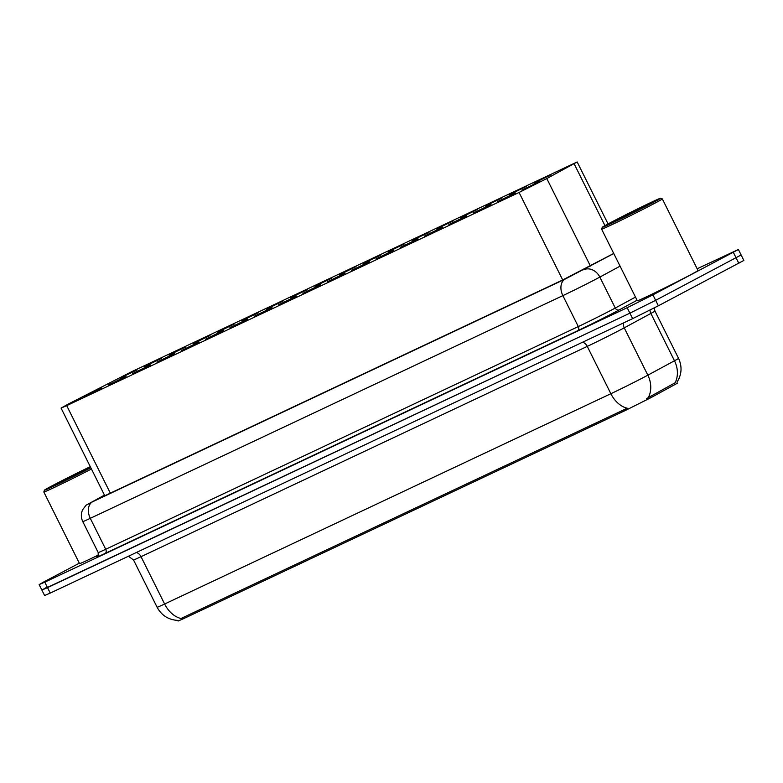 <?xml version="1.0" encoding="UTF-8"?>
<svg xmlns="http://www.w3.org/2000/svg" width="783" height="783" viewBox="0 0 783 783"><rect width="100%" height="100%" fill="white"/><g stroke="black" fill="none" stroke-linecap="round" stroke-linejoin="round"><path stroke-width="1.17" d="M533.947 183.105L550.694 174.952L533.947 183.105M509.616 194.576L526.362 186.423L509.616 194.576M485.284 206.037L502.03 197.884L485.284 206.037M460.952 217.508L477.699 209.355L460.952 217.508M436.62 228.969L453.367 220.816L436.62 228.969M412.289 240.44L429.035 232.287L412.289 240.44M387.957 251.901L404.703 243.748L387.957 251.901M363.625 263.372L380.372 255.219L363.625 263.372M339.293 274.833L356.04 266.68L339.293 274.833M314.962 286.304L331.708 278.151L314.962 286.304M290.63 297.765L307.367 289.612L290.63 297.765M266.298 309.236L283.035 301.083L266.298 309.236M241.967 320.697L258.703 312.544L241.967 320.697M217.635 332.168L234.371 324.015L217.635 332.168M193.303 343.629L210.04 335.476L193.303 343.629M168.971 355.1L185.708 346.947L168.971 355.1M144.64 366.561L161.376 358.408L144.64 366.561M120.308 378.032L137.045 369.879L120.308 378.032M521.87 190.152L539.673 181.48L521.87 190.152M497.538 201.613L515.341 192.941L497.538 201.613M473.206 213.084L491.01 204.412L473.206 213.084M448.874 224.545L466.678 215.873L448.874 224.545M424.543 236.016L442.346 227.344L424.543 236.016M400.211 247.477L418.014 238.805L400.211 247.477M375.879 258.948L393.683 250.276L375.879 258.948M351.547 270.409L369.351 261.737L351.547 270.409M327.216 281.88L345.019 273.208L327.216 281.88M302.884 293.341L320.687 284.669L302.884 293.341M278.552 304.812L296.356 296.14L278.552 304.812M254.221 316.283L272.024 307.602L254.221 316.283M229.889 327.744L247.692 319.072L229.889 327.744M205.557 339.215L223.361 330.534L205.557 339.215M181.225 350.676L199.029 342.005L181.225 350.676M156.894 362.147L174.697 353.466L156.894 362.147M132.562 373.608L150.365 364.937L132.562 373.608M108.23 385.079L126.034 376.398L108.23 385.079M83.898 396.541L101.702 387.869L83.898 396.541M68.483 403.959L61.064 408.08L66.702 405.633L519.07 192.461L546.798 178.553L577.169 161.964L131.564 371.749L68.483 403.959M177.8 620.4L178.113 621.036L183.193 618.834L625.911 410.204L650.869 397.695L677.52 383.132M181.01 618.501L627.242 408.217A23.735 16.57 -115.2 0 1 610.857 393.722A27.131 0.617 -26.5 0 0 645.192 376.594A27.131 0.617 -26.5 0 0 647.835 375.184L674.476 360.777A27.131 0.617 -26.5 0 0 678.548 358.36L654.94 311.027A27.131 0.617 153.5 0 1 650.879 313.445L624.237 327.852A27.131 0.617 153.5 0 1 621.594 329.261A27.131 0.617 153.5 0 1 587.26 346.389L141.028 556.674A27.131 0.617 153.5 0 1 133.511 559.933L157.109 607.256A27.131 0.617 -26.5 0 0 164.626 604.006A23.735 16.57 64.8 0 0 181.01 618.501M697.144 268.755L738.408 249.523L741.129 254.984L655.645 300.329L629.894 313.18L41.871 590.059L44.592 595.52L50.239 593.083L632.625 318.642L658.366 305.791L743.85 260.445L741.129 254.984L655.645 300.329L629.894 313.18L47.509 587.622L41.871 590.059L46.902 587.191M646.729 398.498L675.132 382.779A23.735 19.604 -118.4 0 0 674.476 360.777L650.879 313.445A6.783 5.598 61.6 0 1 650.037 310.078M104.491 495.169L99.059 498.252L104.697 495.805L562.341 280.148L613.735 253.447M738.408 249.523L652.924 294.868L627.173 307.719L44.788 582.16L39.15 584.598L44.181 581.73L79.318 563.183M91.435 468.997A33.914 0.773 153.5 0 1 60.232 484.599A33.914 0.773 153.5 0 1 43.828 492.018A33.914 0.773 153.5 0 1 43.828 491.998L79.533 563.623A33.914 0.773 153.5 0 0 98.413 555M90.818 467.745A32.553 0.734 153.5 0 1 60.262 483.042A32.553 0.734 153.5 0 1 44.445 490.178A32.553 0.734 153.5 0 1 52.49 485.607A32.553 0.734 153.5 0 1 90.28 466.678M90.662 467.441A22.11 0.499 153.5 0 1 87.892 468.919A22.11 0.499 153.5 0 1 66.535 479.705A22.11 0.499 153.5 0 1 53.792 485.548A22.11 0.499 153.5 0 1 59.254 482.416A22.11 0.499 153.5 0 1 90.427 466.981M660.49 198.285L662.301 198.892A33.914 0.773 153.5 0 1 662.32 198.902A33.914 0.773 153.5 0 1 653.932 203.688A33.914 0.773 153.5 0 1 620.85 220.375A33.914 0.773 153.5 0 1 601.618 229.165A33.914 0.773 153.5 0 1 601.618 229.145L602.235 227.324A32.553 0.734 153.5 0 1 610.28 222.754A32.553 0.734 153.5 0 1 641.737 206.878A32.553 0.734 153.5 0 1 660.49 198.285A32.553 0.734 153.5 0 1 652.445 202.885A32.553 0.734 153.5 0 1 620.381 219.054A32.553 0.734 153.5 0 1 602.235 227.324M662.32 198.902L698.025 270.507A33.914 0.773 153.5 0 1 689.637 275.293A33.914 0.773 153.5 0 1 656.545 291.981A33.914 0.773 153.5 0 1 637.323 300.77L601.618 229.165M617.043 219.563A22.11 0.499 153.5 0 1 638.83 208.581A22.11 0.499 153.5 0 1 651.153 202.963A22.11 0.499 153.5 0 1 645.691 206.066A22.11 0.499 153.5 0 1 624.325 216.852A22.11 0.499 153.5 0 1 611.582 222.695A22.11 0.499 153.5 0 1 617.043 219.563M674.78 384.766L674.036 383.279M650.869 397.695L650.125 396.208M625.911 410.204L625.314 409M183.193 618.834L182.596 617.63M110.334 493.153L66.702 405.633M604.956 225.631L574.125 163.784M590.421 266.054L546.798 178.553M562.703 279.981L519.07 192.461M582.542 342.24A6.783 4.737 -115.2 0 1 587.26 346.389L610.857 393.722L164.626 604.006L141.028 556.674A6.783 4.737 -115.2 0 0 136.311 552.524M648.441 397.304A23.735 19.604 -118.4 0 0 647.835 375.184L624.237 327.852A6.783 5.598 61.6 0 1 623.562 322.909M632.625 318.642L627.173 307.719M658.366 305.791L652.924 294.868M50.239 593.083L44.788 582.16M738.819 263.323L733.368 252.4M104.462 495.11L92.619 501.766L565.199 279.061L613.764 253.526M620.067 266.151L599.847 277.084A27.131 0.617 153.5 0 1 597.204 278.494A27.131 0.617 153.5 0 1 562.869 295.622L90.29 518.326A27.131 0.617 153.5 0 1 82.773 521.576L98.198 552.524A27.131 0.617 -26.5 0 0 105.715 549.275L578.304 326.57A27.131 0.617 -26.5 0 0 612.629 309.442A27.131 0.617 -26.5 0 0 615.272 308.032L635.493 297.1M637.068 300.251L619.314 309.853A30.517 0.695 153.5 0 1 577.717 330.71L105.137 553.415A3.386 2.369 64.8 0 0 105.715 549.275L90.29 518.326A13.565 9.474 -115.2 0 1 92.619 501.766M619.314 309.853A3.386 2.799 61.6 0 1 615.272 308.032L599.847 277.084A13.565 11.207 -118.4 0 0 583.687 269.792M105.137 553.415A30.517 0.695 153.5 0 1 97.493 556.478M565.199 279.061A13.565 9.474 -115.2 0 0 562.869 295.622L578.304 326.57A3.386 2.369 64.8 0 1 577.717 330.71M104.785 495.766L61.064 408.08M608.068 223.928L577.169 161.964M677.031 382.153C681.787 374.499 682.296 366.561 678.548 358.36M177.819 620.4C168.492 619.852 161.582 615.467 157.109 607.256M654.94 311.027L654.236 307.944M128.392 556.253L133.511 559.933M104.452 495.11L86.091 505.201L82.655 509.713C80.874 513.687 80.913 517.641 82.773 521.576M97.366 556.576C97.924 557.193 98.208 555.842 98.198 552.524M39.15 584.598L41.871 590.059M44.445 490.178L43.828 491.998"/></g></svg>

